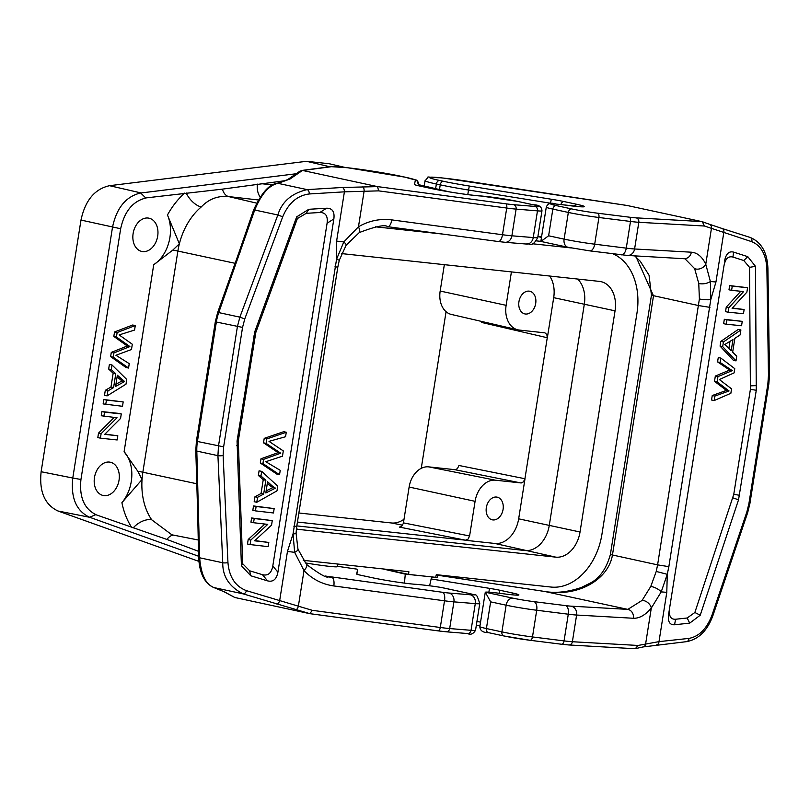 <?xml version="1.0" encoding="UTF-8"?>
<svg xmlns="http://www.w3.org/2000/svg" width="810" height="810" viewBox="0 0 810 810"><rect width="100%" height="100%" fill="white"/><g stroke="black" fill="none" stroke-linecap="round" stroke-linejoin="round"><path stroke-width="1.21" d="M146.013 197.994C132.881 201.103 124.436 211.359 120.66 228.744L80.99 220.067L41.128 471.734L72.778 478.022L112.499 227.296C116.589 207.805 126.006 196.364 140.727 192.962M80.99 220.067C85.192 200.445 94.699 188.993 109.512 185.692L140.991 192.922M345.192 167.478L329.265 163.752L306.504 161.301L109.512 185.692M198.865 561.37L57.986 510.999C44.702 504.67 39.083 491.579 41.128 471.734M421.261 468.322L446.067 311.708M298.87 512.993L391.402 522.966A28.877 20.918 102.2 0 0 404.038 519.21M137.811 471.238L142.034 479.54L121.905 502.666A33.949 24.594 102.2 0 0 124.102 451.707L137.811 471.238A15.461 0.81 -171 0 1 142.854 472.22A59.555 43.143 102.2 0 0 142.034 479.54A59.555 43.143 102.2 0 0 151.683 519.777L171.862 534.803M285.981 180.569L222.416 189.135L146.023 197.903M186.199 192.952A15.461 7.786 -130.1 0 0 201.234 206.975A59.555 43.143 102.2 0 0 179.364 243.81L172.834 250.077L153.718 264.728A33.949 24.594 102.2 0 0 167.457 215.014L179.364 243.81A59.555 43.143 102.2 0 0 177.876 251.059L142.854 472.22L196.79 483.762M120.66 228.744L80.949 479.479C79.177 496.945 84.078 508.619 95.671 514.502M95.631 514.623L166.941 539.46L199.179 551.559M113.825 336.433L114.534 331.968L132.668 325.012L135.28 325.569L134.571 330.055L119.141 334.915L132.314 344.25L131.483 349.515L115.921 355.266L129.246 363.649L128.547 368.044L125.945 367.477L110.626 356.613L111.294 352.401L127.291 345.992L113.825 336.433L116.427 336.99L117.136 332.525L114.534 331.968M103.133 403.917L103.832 399.543L123.181 401.912L122.492 406.286L103.133 403.917M108.661 369.046L109.401 364.409L112.003 364.966L126.745 379.455L125.995 384.173L107.102 395.877L104.5 395.31L105.29 390.339L110.97 387.028L113.157 373.228L108.661 369.046L111.264 369.603L112.003 364.966M117.825 435.78L117.156 439.972L100.41 438.159L101.118 433.674L117.025 417.747L101.26 415.763L101.928 411.581L118.675 413.383L121.277 413.94L120.568 418.436L104.672 434.362L117.825 435.78L104.925 434.109M100.41 438.159L97.807 437.602L98.516 433.117L114.169 417.444M157.687 236.135A17.01 12.322 -77.8 0 1 141.821 251.444A17.01 12.322 -77.8 0 1 133.367 232.217A17.01 12.322 -77.8 0 1 148.989 218.184A17.01 12.322 -77.8 0 1 157.687 236.135M119.04 480.178A17.01 12.322 -77.8 0 1 103.174 495.487A17.01 12.322 -77.8 0 1 94.709 476.26A17.01 12.322 -77.8 0 1 110.342 462.226A17.01 12.322 -77.8 0 1 119.04 480.178M297.432 522.055L465.517 540.189L399.381 527.087L401.628 526.318L403.35 523.381L409.131 487.043A22.204 16.089 -77.8 0 1 428.632 466.864L455.25 469.709L457.447 468.615L458.946 465.477L524.931 478.73L547.266 337.74L481.596 322.441L481.677 321.459M465.507 540.3L494.849 543.459A27.115 19.642 102.2 0 0 518.663 518.825L525.012 478.74M577.601 279.045A27.662 20.037 -77.8 0 1 584.314 304.216L549.281 525.376A27.662 20.037 -77.8 0 1 524.981 550.516L296.825 525.903M547.347 337.75L553.696 297.665A27.115 19.642 102.2 0 0 549.686 276.038M418.578 184.66L449.621 191.929M306.504 161.301L329.802 166.738M404.443 583.119L405.283 574.138L382.634 568.883M405.283 574.138L430.809 576.791M431.588 576.983L429.614 585.782M536.362 240.874L540.857 241.36M337.851 564.054L337.446 566.635A26.285 1.377 -171 0 1 305.147 562.869M524.931 478.73L523.442 481.859L521.235 482.962L495.497 480.208A23.247 16.838 102.2 0 0 475.085 501.329L409.131 487.043M403.451 522.875L469.597 535.967L475.085 501.329M469.597 535.967L468.099 539.096L465.517 540.189M492.895 519.929A11.593 8.404 -77.8 0 1 492.267 519.828A11.593 8.404 -77.8 0 1 486.496 506.716A11.593 8.404 -77.8 0 1 497.148 497.148A11.593 8.404 -77.8 0 1 503.081 509.389A11.593 8.404 -77.8 0 1 492.895 519.929M222.416 189.135A15.461 9.355 -83.2 0 0 228.562 196.567C217.92 195.564 208.808 199.037 201.234 206.975M444.346 264.667L440.174 291.043L506.128 305.329A23.247 16.838 102.2 0 0 517.833 329.822A23.247 16.838 102.2 0 0 519.281 330.065L544.928 332.849L546.871 334.56L547.266 337.74M506.128 305.329L511.414 271.907M525.508 314.017A11.593 8.404 -77.8 0 1 524.88 313.916A11.593 8.404 -77.8 0 1 519.109 300.804A11.593 8.404 -77.8 0 1 529.76 291.236A11.593 8.404 -77.8 0 1 535.693 303.477A11.593 8.404 -77.8 0 1 525.508 314.017M437.795 574.837L437.38 577.409A26.285 1.377 -171 0 1 431.507 577.358M140.849 192.993L296.176 173.755M198.622 556.247L89.687 517.276M517.833 329.822L451.362 314.442A22.204 16.089 -77.8 0 1 440.174 291.043M89.505 517.236C76.251 510.877 70.683 497.806 72.778 478.022M105.745 404.484L106.434 400.11L103.832 399.543M106.434 400.11L123.181 401.912M117.136 332.525L135.28 325.569M128.547 368.044L113.238 357.18L110.626 356.613M113.238 357.18L113.906 352.957L111.294 352.401M113.906 352.957L129.894 346.558L127.291 345.992M129.894 346.558L116.427 336.99M115.951 384.193L122.016 380.963L117.106 376.913M124.618 381.52L117.369 375.243L115.597 386.431L124.618 381.52L122.016 380.963M107.102 395.877L107.892 390.896L105.29 390.339M107.892 390.896L113.582 387.595L110.97 387.028M113.582 387.595L115.769 373.785L113.157 373.228M115.769 373.785L111.264 369.603M103.862 416.33L104.53 412.138L101.928 411.581M104.53 412.138L121.277 413.94M101.118 433.674L98.516 433.117M80.949 479.479L72.778 478.032M166.941 539.46A15.461 9.345 96.6 0 1 173.694 535.167M133.123 527.978A15.461 8.799 145.5 0 1 151.683 519.777M257.377 184.123A15.461 10.631 -83.8 0 0 260.081 196.911M341.617 253.621A27.662 20.037 -77.8 0 1 342.579 253.692L599.4 281.394A27.662 20.037 -77.8 0 1 600.909 281.637A27.662 20.037 -77.8 0 1 615.053 310.837L580.031 531.998A27.662 20.037 -77.8 0 1 555.731 557.138L298.91 529.436A27.662 20.037 -77.8 0 1 297.402 529.193A27.662 20.037 -77.8 0 1 296.399 528.94M612.887 253.783A57.986 42.009 -77.8 0 1 636.954 313.207L601.921 534.367A57.986 42.009 -77.8 0 1 550.992 587.047L436.296 574.675L435.699 577.327L408.615 574.401L408.868 571.718L303.203 560.317M532.372 243.749L571.263 247.941M375.435 226.82L442.908 234.1M383.373 568.964L408.615 574.401M357.585 569.754A42.525 2.228 -171 0 1 357.585 569.764L356.886 574.199L357.585 569.754A42.525 2.228 -171 0 0 356.562 569.086L337.497 566.312M357.585 569.764L356.663 574.027A15.461 0.81 9 0 0 360.774 575.242L373.319 577.945A27.064 1.417 9 0 0 416.623 584.354L421.919 584.881A77.314 4.05 -171 0 1 425.513 585.286A24.745 1.296 -171 0 1 441.217 587.463L442.25 587.665M242.696 563.719L238.292 440.934L255.818 332.464L297.361 218.568L296.673 216.857L254.866 331.482L237.057 441.045L241.42 565.714L250.776 575.778L267.563 580.861L262.45 574.685L249.632 570.797L242.696 563.719L241.42 565.714M297.361 218.568L306.251 213.324L319.818 212.503L326.582 208.221L308.812 209.294L296.673 216.857M262.45 574.685C267.988 576.062 271.441 573.176 272.798 565.998L277.911 572.174L333.852 218.953L327.088 223.226L272.798 565.998M327.088 223.226C328.009 216.007 325.59 212.423 319.818 212.503M253.55 522.723L250.948 522.167L251.606 517.975L272.261 520.628L271.552 525.113L254.634 540.817L268.809 542.457L268.14 546.649L250.098 544.563L250.806 540.067L267.735 524.374L253.55 522.723L254.219 518.532L272.261 520.628M254.887 540.584L268.809 542.457M250.098 544.563L247.485 543.996L248.204 539.511L264.88 524.04M274.165 508.599L253.52 505.946L252.821 510.32L255.433 510.877L273.476 512.973L274.165 508.599L256.122 506.503L255.433 510.877M256.79 502.271L254.188 501.704L254.978 496.733L261.053 493.513L263.24 479.712L258.349 475.44L259.078 470.802L261.691 471.359L277.729 486.142L276.979 490.85L256.79 502.271L257.58 497.289L263.655 494.08L265.842 480.269L260.952 475.996L261.691 471.359M279.531 474.721L276.929 474.164L260.314 463.016L260.982 458.794L278.113 452.638L263.513 442.827L264.222 438.362L283.652 431.7L286.264 432.257L285.555 436.732L269.011 441.359L283.308 450.927L282.467 456.202L265.791 461.7L280.23 470.326L279.531 474.721L262.926 463.573L263.584 459.361L280.726 453.205L266.115 443.384L266.824 438.929L286.264 432.257M326.582 208.221C332.353 208.15 334.773 211.724 333.852 218.953M277.911 572.174C276.554 579.353 273.102 582.248 267.563 580.861M387.484 226.648A7.735 3.2 -82.4 0 0 387.666 226.689A7.735 3.2 -82.4 0 0 391.797 219.895L502.494 234.738L506.726 208.038L378.655 190.866L344.402 191.838L309.278 193.965C297.341 195.473 288.492 203.077 282.731 216.756L244.772 318.917L242.554 327.402L223.631 446.837L223.135 455.514L227.954 562.636C229.24 577.135 235.406 586.481 246.442 590.652L312.225 610.315L309.906 613.676L243.101 593.851C229.372 586.885 222.578 576.528 222.75 562.768L217.93 455.645L218.487 446.006L237.411 326.562L239.871 317.145L277.83 214.984C281.951 201.69 291.721 193.225 307.132 189.621L342.266 187.485L377.551 186.614L302.738 170.495L300.034 171.092M310.017 613.686L438.139 630.869A3.868 1.6 -82.4 0 0 438.23 630.889L309.805 613.666L234.809 597.496L223.732 591.594L213.668 587.483C204.444 583.22 199.432 573.115 198.632 557.179A3.868 0.931 179.2 0 0 199.645 557.786C201.052 574.624 205.831 584.547 213.982 587.584A3.868 3.442 109.8 0 1 213.637 587.473M498.19 241.491A7.735 3.2 -82.4 0 0 498.363 241.532L387.666 226.689C385.135 224.36 375.678 226.324 359.286 232.571L346.133 245.238L339.299 260.253L337.821 267.037L296.754 526.338L296.065 533.203L297.958 549.16L306.544 564.448C319.545 574.179 326.855 578.31 328.455 576.852L331.918 577.459A7.735 3.2 97.6 0 1 333.811 585.954C322.127 584.263 312.194 579.14 304.003 570.604L294.648 552.329A92.785 4.86 9 0 0 287.449 551.458L293.048 533.942L336.555 259.251L343.804 241.947L358.466 226.78C368.955 220.735 380.072 218.447 391.797 219.895M302.444 170.454L289.99 179.03L278.012 183.344C269.123 185.125 261.367 194.005 254.725 210.003L218.74 312.589L239.871 317.145L244.772 318.917M272.312 485.99L267.583 481.758L265.812 492.946L275.471 488.177L272.312 485.99L269.7 485.433L267.341 483.307M266.146 490.87L272.869 487.61L275.471 488.177M258.349 475.44L260.952 475.996M254.978 496.733L257.58 497.289M261.053 493.513L263.655 494.08M263.24 479.712L265.842 480.269M272.869 487.61L269.7 485.433M253.52 505.946L256.122 506.503M251.606 517.975L254.219 518.532M248.204 539.511L250.806 540.067M264.222 438.362L266.824 438.929M263.513 442.827L266.115 443.384M260.314 463.016L262.926 463.573M260.982 458.794L263.584 459.361M278.113 452.638L280.726 453.205M297.969 549.19A7.735 2.389 163.7 0 1 294.648 552.329L293.048 533.942A7.735 1.093 -177.6 0 0 296.065 533.213M339.299 260.253L336.555 259.251L336.606 241.086A92.785 4.86 -171 0 1 343.804 241.947A7.735 1.681 -146.4 0 1 346.143 245.217M309.278 193.965A3.868 2.349 -93.5 0 0 307.132 189.621L278.012 183.344A3.868 3.382 -102.6 0 0 276.909 183.404M432.57 188.791L419.58 185.996A19.329 1.012 -171 0 1 414.447 184.477L415.368 180.215A38.657 2.025 9 0 0 405.101 177.177L401.233 176.337A38.657 2.025 9 0 0 347.743 167.771L344.959 167.468A42.525 2.228 9 0 0 331.776 166.647L302.738 170.495M378.655 190.866L377.551 186.614M359.326 232.551A7.735 2.349 -120.5 0 0 358.466 226.78L364.125 191.038A3.868 1.559 -90.7 0 0 362.779 186.786M306.585 564.489A7.735 2.825 136.8 0 1 304.003 570.604L298.343 606.336A3.868 1.61 106 0 1 295.812 609.636M431.153 578.958L489.483 588.354A15.461 0.81 -171 0 1 499.77 590.237L512.325 592.94A27.064 1.417 -171 0 1 518.916 594.935A27.064 1.417 -171 0 1 501.451 593.507L495.345 592.809A77.314 4.05 9 0 0 491.953 592.454A24.745 1.296 9 0 0 485.322 592.221L490.637 601.86L486.415 628.55L501.906 631.881L506.139 605.192L490.637 601.86M537.921 236.388L541.546 236.976M749.523 267.341L750.394 389.367L733.759 494.373L694.858 612.492L700.235 615.205L738.528 499.831L756.277 390.258L755.487 266.348L747.762 256.648L733.576 252.123L732.959 257.064L743.783 260.516L749.523 267.341L755.487 266.348M694.858 612.492L687.163 618L675.591 619.245L674.558 624.763L689.715 623.123L700.235 615.205M732.959 257.064C728.271 255.859 725.264 258.856 723.938 266.034L668.615 614.314L723.938 266.034M669.647 608.806C668.696 616.025 670.67 619.508 675.591 619.245M732.341 308.043L744.127 309.511L743.469 313.703L728.139 312.194L728.848 307.709L743.631 291.539L731.602 290.365L732.26 286.173L747.589 287.682L746.871 292.167L732.088 308.326L744.127 309.511M728.139 312.194L725.537 311.637L726.246 307.142L740.765 291.266M731.602 290.365L728.99 289.798L729.658 285.606L747.589 287.682M742.254 321.357L724.322 319.292L723.634 323.666L726.236 324.223L741.555 325.731L742.254 321.357L726.924 319.849L726.236 324.223M735.996 360.875L733.384 360.308L720.07 346.123L720.819 341.405L738.285 329.407L740.887 329.964L740.097 334.945L734.852 338.337L732.665 352.147L736.725 356.238L735.996 360.875L722.682 346.68L723.421 341.972L740.887 329.964M714.147 400.565L711.534 400.008L712.253 395.523L726.448 390.4L714.501 381.328L715.331 376.063L729.668 370.059L717.569 361.928L718.267 357.534L720.87 358.101L734.761 368.661L734.093 372.883L719.351 379.546L731.562 388.851L730.853 393.306L714.147 400.565L714.855 396.09L729.051 390.957L717.103 381.895L717.933 376.62L732.27 370.615L720.171 362.495L720.87 358.101M674.558 624.763C669.637 625.016 667.663 621.533 668.615 614.314M724.565 261.093C725.892 253.915 728.889 250.918 733.576 252.123M485.322 592.221L512.922 598.165A17.01 0.891 9 0 0 533.952 601.648L565.522 605.596A15.461 0.81 -171 0 0 571.07 606.163L627.821 609.383A7.735 6.855 93.2 0 1 633.359 618.263L576.609 615.043L572.387 641.733L638.037 645.459L658.996 641.631L688.966 638.391C699.162 636.508 706.877 628.671 712.101 614.861L746.84 512.011L748.926 503.506L767.85 384.061L768.477 375.415L766.888 268.981C766.128 254.603 761.096 245.511 751.791 241.704L704.467 226.02L702.28 221.707L627.122 205.487L443.637 178.099A3.868 2.703 -83.9 0 0 443.434 178.089M512.021 594.793L512.325 592.94M635.637 255.909L653.498 295.852L612.431 555.144C608.543 578.816 579.201 597.446 544.684 591.472L627.821 609.383L642.107 600.402L650.754 586.481L656.242 571.445L657.598 564.874L699.394 298.951L698.757 283.399L694.646 268.657L684.956 258.765M727.289 346.66L731.207 350.72L732.979 339.532L724.646 344.584L727.289 346.66M728.899 348.32L729.992 341.425M720.07 346.123L722.682 346.68M720.819 341.405L723.421 341.972M724.322 319.292L726.924 319.849M726.246 307.142L728.848 307.709M729.658 285.606L732.26 286.173M712.253 395.523L714.855 396.09M726.448 390.4L729.051 390.957M714.501 381.328L717.103 381.895M715.331 376.063L717.933 376.62M729.668 370.059L732.27 370.615M717.569 361.928L720.171 362.495M694.646 268.657A7.735 5.771 -25.1 0 0 705.763 264.242L710.38 281.495A92.785 4.86 -171 0 1 715.949 282.001L710.775 299.619L668.857 566.646L667.268 574.31L661.223 591.867L651.301 608.067C645.357 615.084 639.384 618.486 633.359 618.263M698.757 283.399A7.735 3.382 -9.5 0 0 710.38 281.495L710.775 299.619A7.735 1.235 3.4 0 1 699.394 298.951M656.242 571.445L667.268 574.31L666.792 592.383A92.785 4.86 9 0 0 661.223 591.867A7.735 2.673 26.7 0 0 650.754 586.481M468.251 181.369A42.525 2.228 9 0 0 443.829 178.129L441.136 177.846A38.657 2.025 9 0 0 439.749 180.498L443.627 181.329A38.657 2.025 9 0 0 469.334 186.037L551.306 199.24A19.329 1.012 -171 0 1 564.165 201.589L576.76 204.302A30.932 1.62 -171 0 1 564.378 204.97L559.548 204.424A73.457 3.847 9 0 0 556.328 204.09A20.878 1.093 9 0 0 556.237 205.588L571.738 208.929A20.878 1.093 9 0 0 597.537 213.192A3.868 2.035 97.1 0 1 598.924 217.495L594.692 244.185L626.272 248.143L630.494 221.454L598.924 217.495A24.745 1.296 -171 0 1 568.337 212.443L552.845 209.101L548.613 235.791L540.888 241.41M638.037 645.459L635.364 648.638L634.331 648.678M576.76 204.302L573.875 206.155M642.107 600.402A7.735 5.295 39.8 0 1 651.301 608.067L645.641 643.798A3.868 3.372 77.7 0 1 643.089 646.947L686.546 641.652C698.574 639.394 707.373 630.686 712.932 615.519L747.66 512.659L749.908 503.526L768.822 384.082L769.5 374.767L767.91 268.343C767.262 252.396 761.329 242.089 750.131 237.431L722.085 228.491A3.868 2.896 -72.3 0 0 721.902 228.44M684.217 258.663A7.735 6.855 -86.8 0 0 691.335 252.204C697.319 252.669 702.128 256.679 705.763 264.242L711.423 228.501A3.868 3.422 -70.3 0 0 709.378 224.238L702.29 221.707M167.457 215.014A75.026 54.341 -77.8 0 1 184.67 193.114M131.716 527.502A75.026 54.341 -77.8 0 1 121.905 502.666M124.102 451.707L153.718 264.728M261.012 183.657L272.808 184.933M402.6 525.174L391.402 522.966M580.031 531.998L518.663 518.825M553.696 297.665L615.053 310.837M555.731 557.138L494.849 543.459M258.167 199.959L228.562 196.567L256.476 203.097M541.485 237.401L537.901 236.56M235.113 263.311L177.876 251.059A15.461 0.81 -171 0 0 172.834 250.077M520.86 482.942L454.876 469.699M428.632 466.864L495.497 480.208M89.748 517.307L57.986 510.999M121.713 379.394L119.1 378.827M145.79 197.984L140.616 192.942M95.762 514.674L89.576 517.236M296.399 528.889L298.91 529.436M325.266 576.031L442.625 592.302A15.461 0.81 -171 0 0 448.882 593.021L470.245 594.773A17.01 0.891 9 0 0 468.818 593.416L441.217 587.463M405.526 177.269A3.868 2.805 102.2 0 0 405.314 177.208C422.101 182.301 414.831 177.673 418.588 184.629L418.588 184.639A42.525 2.228 -171 0 1 418.588 184.639L418.355 185.713M255.818 332.464L254.866 331.482M238.079 444.467L236.783 445.702M249.632 570.797L250.776 575.778M336.606 241.086L344.402 191.838A3.868 2.349 -93.5 0 0 342.266 187.485M276.311 603.906A3.868 2.41 106.8 0 0 279.652 600.706L287.449 551.458M242.554 327.402L216.351 322.026L197.427 441.47L223.631 446.837M312.225 610.315L440.296 627.487L444.518 600.797L333.811 585.954M468.818 593.416A7.735 5.599 102.2 0 1 469.243 593.477C476.776 597.669 475.308 589.68 479.763 603.582A24.745 1.296 -171 0 1 475.278 603.622L453.904 601.86L449.682 628.56L471.045 630.312L475.278 603.622A7.735 6.338 -85.3 0 0 470.245 594.773M471.045 630.312A24.745 1.296 9 0 0 475.541 630.271C473.283 633.977 470.64 635.07 467.613 633.552A3.868 3.169 -85.3 0 0 471.045 630.312M377.45 186.594L505.774 203.796A3.868 1.6 -82.4 0 1 506.726 208.038A23.196 1.215 9 0 0 516.112 209.112A3.868 3.169 94.7 0 0 513.601 204.687L534.965 206.439A3.868 3.169 -85.3 0 1 537.476 210.863L516.112 209.112L511.89 235.801L533.253 237.563A24.745 1.296 9 0 0 537.749 237.522L541.971 210.833A24.745 1.296 -171 0 1 537.476 210.863L533.253 237.563A7.735 6.338 -85.3 0 1 526.389 244.043C528.95 242.342 531.704 248.943 537.749 237.522M282.731 216.756L277.83 214.984L254.725 210.003A3.868 0.537 -161.4 0 0 253.611 210.013L238.91 252.578L240.003 252.629M223.135 455.514A3.868 0.8 177.4 0 1 217.93 455.645L196.81 451.089L199.645 557.786L222.75 562.768A3.868 0.8 177.4 0 0 227.954 562.636M246.442 590.652A3.868 2.41 106.8 0 1 243.101 593.851L213.982 587.584L224.593 591.928L234.809 597.496M238.91 252.578L217.647 312.549L218.74 312.589A38.657 28.006 102.2 0 0 216.351 322.026L215.318 321.722L196.405 441.166L195.797 450.552A3.868 0.861 178.3 0 0 196.81 451.089A38.657 28.006 102.2 0 1 197.427 441.47L196.405 441.166M238.292 440.934L237.057 441.045M254.927 335.927L253.692 336.039M306.251 213.324L308.812 209.294M301.654 170.475L330.662 166.627A3.868 3.807 82.4 0 1 331.776 166.647M289.99 179.03A3.868 3.756 -124.5 0 0 287.591 179.658L300.024 171.102M330.662 166.627L347.561 167.741L405.314 177.208A3.868 2.805 102.2 0 0 405.101 177.177M418.588 184.639A3.868 3.858 -167.8 0 0 415.368 180.215M415.965 185.125L432.378 188.74C451.889 192.567 468.18 194.987 481.251 196A3.868 3.534 92.2 0 1 481.707 196.05A30.932 1.62 -171 0 1 432.175 188.71M198.673 513.55A3.868 0.861 178.3 0 1 197.67 513.014L195.797 450.552M482.173 196.081A3.868 2.653 96.2 0 1 482.375 196.091A3.868 2.653 96.2 0 1 482.588 196.121L481.707 196.05M485.747 196.465A3.868 2.653 96.2 0 1 485.939 196.476A3.868 2.653 96.2 0 1 486.121 196.506L482.588 196.121M489.21 196.85A3.868 2.481 96.5 0 1 489.382 196.86A3.868 2.481 96.5 0 1 489.544 196.881A73.457 3.847 9 0 0 486.121 196.506M224.593 591.928A3.868 3.797 118.6 0 1 223.681 591.563M518.137 201.528A3.868 2.805 102.2 0 0 517.924 201.467A3.868 2.805 102.2 0 0 517.722 201.437A20.878 1.093 9 0 0 489.544 196.881M481.251 196L517.924 201.467L533.426 204.808A3.868 2.805 102.2 0 0 533.213 204.768L517.722 201.437M534.965 206.439A20.878 1.093 9 0 0 533.213 204.768M467.329 633.511A3.868 3.169 -85.3 0 0 467.613 633.552L446.249 631.8A3.868 3.169 94.7 0 1 445.956 631.76A19.329 1.012 9 0 1 438.321 630.889M449.682 628.56A3.868 3.169 94.7 0 1 446.249 631.8L438.23 630.889A3.868 1.6 -82.4 0 0 440.296 627.487A23.196 1.215 -171 0 0 449.682 628.56M505.015 242.291L498.363 241.532A7.735 3.2 -82.4 0 0 502.494 234.738A23.196 1.215 9 0 0 511.89 235.801A7.735 6.338 94.7 0 1 505.015 242.291L526.389 244.043M337.821 267.047L334.894 266.895M296.754 526.338L293.817 526.186M448.882 593.021A7.735 6.338 94.7 0 1 453.904 601.86A23.196 1.215 -171 0 1 444.518 600.797A7.735 3.2 -82.4 0 0 442.625 592.302M513.601 204.687A19.329 1.012 -171 0 1 505.774 203.796M544.684 591.472L437.724 575.232M439.486 189.55L440.235 184.842L436.357 184.012L435.618 188.649M550.395 203.745L550.486 203.219L468.514 190.026L467.785 194.633M469.334 186.037L468.514 190.026A42.525 2.228 -171 0 1 440.235 184.842A3.868 2.805 102.2 0 1 443.627 181.329M732.918 497.846L738.528 499.831M750.657 385.843L756.621 385.611M743.783 260.516L747.762 256.648M666.792 592.383L658.996 641.631A3.868 2.835 83.8 0 1 656.606 644.881M709.347 224.228L722.085 228.491A3.868 2.896 -72.3 0 1 723.755 232.764L715.949 282.001M704.467 226.02L638.817 222.294L634.594 248.984L691.335 252.204M709.924 307.354L698.665 305.583L651.442 295.245L610.375 554.536L657.598 564.874L668.857 566.646M571.738 208.929A3.868 2.805 102.2 0 0 568.337 212.443L564.114 239.132A24.745 1.296 9 0 0 594.692 244.185A7.735 4.07 97.1 0 1 589.761 250.877A7.735 4.07 97.1 0 1 589.508 250.837M548.613 235.791L564.114 239.132A7.735 5.599 102.2 0 0 568.063 247.293L541.05 241.471M488.602 632.661A3.868 2.805 102.2 0 1 488.389 632.63C482.871 632.65 480.026 630.636 479.844 626.606A24.745 1.296 9 0 0 486.415 628.55A3.868 2.805 102.2 0 0 488.389 632.63L503.881 635.961A3.868 2.805 102.2 0 1 501.906 631.881A24.745 1.296 9 0 0 532.484 636.943L564.064 640.892L568.286 614.203L536.716 610.244A24.745 1.296 -171 0 1 506.139 605.192A7.735 5.599 102.2 0 1 512.922 598.165M530.145 640.295L561.472 644.223A3.868 2.035 -82.9 0 0 561.593 644.244L530.024 640.285A3.868 2.035 97.1 0 1 529.902 640.264A20.878 1.093 -171 0 1 504.093 636.002A3.868 2.805 102.2 0 1 503.881 635.961L530.024 640.285A3.868 2.035 97.1 0 0 532.484 636.943L536.716 610.244A7.735 4.07 97.1 0 0 533.952 601.648M499.77 590.237L499.294 593.234M722.267 228.562L749.949 237.381A3.868 2.896 -72.3 0 1 750.151 237.441A3.868 2.896 -72.3 0 1 751.791 241.704M439.749 180.498A3.868 2.805 102.2 0 0 436.357 184.012A42.525 2.228 -171 0 1 425.058 180.67L424.217 185.986M750.394 389.367L756.277 390.258M733.759 494.373L739.641 495.264M687.163 618L689.715 623.123M556.237 205.588A3.868 2.805 102.2 0 0 552.845 209.101A24.745 1.296 -171 0 1 546.274 207.157L540.847 241.42M488.875 592.181L489.483 588.354M476.928 621.523L480.553 622.1M554.567 203.907A15.461 0.81 9 0 0 550.486 203.219L551.306 199.24M479.976 625.715L476.351 625.138L479.976 625.725M443.829 178.129A3.868 2.703 -83.9 0 0 443.637 178.099L440.934 177.815C421.595 177.269 431.153 175.254 425.058 180.67M568.792 644.962L561.593 644.244A3.868 2.035 -82.9 0 0 564.064 640.892A23.196 1.215 -171 0 0 572.387 641.733A3.868 3.422 93.2 0 1 568.792 644.962L634.554 648.699M688.966 638.391A3.868 2.835 83.8 0 1 686.586 641.641M712.101 614.861A3.868 0.526 18.7 0 1 712.932 615.519M564.165 201.589A3.868 2.805 102.2 0 0 560.885 204.555M746.84 512.011A3.868 0.526 18.7 0 1 747.66 512.659M748.926 503.506L749.908 503.526M767.85 384.061L768.822 384.082M768.477 375.415A3.868 0.921 -0.9 0 0 769.5 374.767M766.888 268.981A3.868 0.921 -0.9 0 0 767.91 268.343M701.835 221.586L636.053 217.849A3.868 3.422 93.2 0 1 638.817 222.294A23.196 1.215 9 0 1 630.494 221.454A3.868 2.035 -82.9 0 0 629.117 217.151L597.537 213.192M571.07 606.163A7.735 6.855 93.2 0 1 576.609 615.043A23.196 1.215 -171 0 1 568.286 614.203A7.735 4.07 -82.9 0 0 565.522 605.596M621.088 254.796A7.735 4.07 -82.9 0 0 621.331 254.836A7.735 4.07 -82.9 0 0 626.272 248.143A23.196 1.215 9 0 0 634.594 248.984A7.735 6.855 93.2 0 1 627.406 255.444L589.761 250.877L568.063 247.293M636.053 217.849A19.329 1.012 -171 0 1 629.117 217.151M541.515 237.168L538.802 236.53M198.339 540.017L171.933 534.813M479.763 603.582L475.541 630.271M287.591 179.658L276.959 183.394C269.123 184.234 261.346 193.114 253.611 210.013M217.647 312.549L215.318 321.722M197.67 513.014L198.632 557.179M533.426 204.808C538.944 204.788 541.799 206.803 541.971 210.833M469.243 593.477L442.219 587.655M479.844 626.606L485.261 592.343M627.021 205.467L468.231 181.359M635.384 648.628L643.089 646.947M582.41 206.854L556.116 204.059C551.023 202.348 547.742 203.381 546.274 207.157M627.406 255.444L684.916 258.765M651.442 295.245L649.043 275.187L640.275 261.286L634.655 255.859M610.375 554.536C606.245 569.217 599.187 578.917 589.204 583.635L581.104 587.584C559.477 594.874 546.466 591.634 544.634 591.452L437.734 575.221"/></g></svg>
